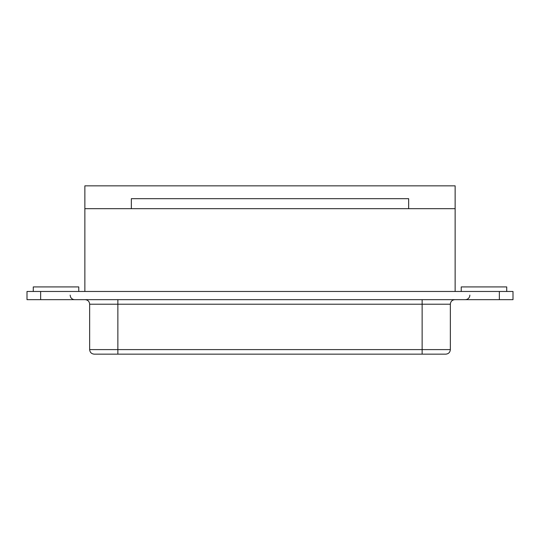 <?xml version="1.0" encoding="UTF-8"?>
<svg xmlns="http://www.w3.org/2000/svg" width="540" height="540" viewBox="0 0 540 540"><rect width="100%" height="100%" fill="white"/><g stroke="black" fill="none" stroke-linecap="round" stroke-linejoin="round"><path stroke-width="0.81" d="M78.766 291.472L78.766 286.922L33.278 286.922L33.278 291.472M40.648 299.66L27 299.66L27 291.472L499.351 291.472L499.351 299.66L40.648 299.66L40.648 291.472M499.351 299.66L513 299.66L513 291.472L499.351 291.472M84.861 208.683L455.139 208.683L455.139 185.848L84.861 185.848L84.861 291.472M408.652 208.683L408.652 198.673L131.348 198.673L131.348 208.683M461.234 291.472L461.234 286.922L506.723 286.922L506.723 291.472M455.139 291.472L455.139 208.683M117.862 354.152L117.862 304.209L422.138 304.209L422.138 349.603L89.654 349.603C89.924 352.37 91.442 353.882 94.203 354.152L445.797 354.152C448.558 353.882 450.077 352.37 450.346 349.603L450.346 304.209C450.61 301.442 452.129 299.93 454.889 299.66M422.138 354.152L422.138 349.603L450.346 349.603M89.654 349.603L89.654 304.209L117.862 304.209L117.862 299.66M422.138 299.66L422.138 304.209L450.346 304.209M469.874 295.11L469.665 296.48C468.909 298.478 467.464 299.538 465.325 299.66M89.654 304.209C89.39 301.442 87.872 299.93 85.111 299.66M70.126 295.11L70.585 297.108C71.462 298.735 72.826 299.585 74.675 299.66"/></g></svg>
